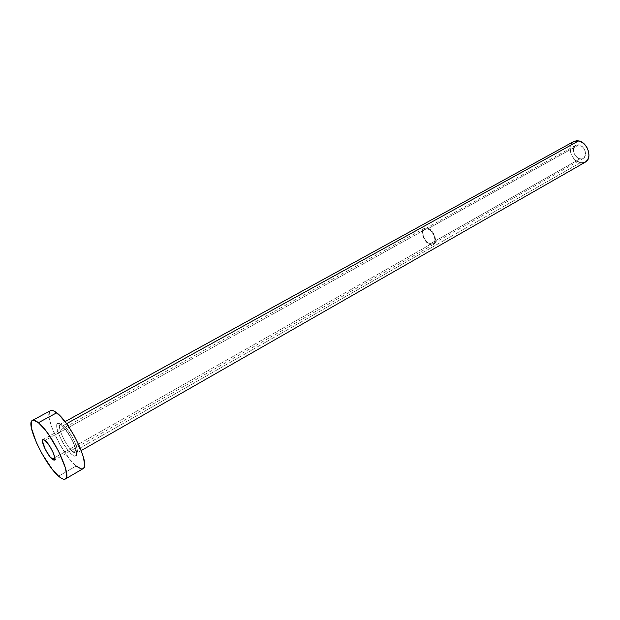 <?xml version="1.0" encoding="UTF-8"?>
<svg xmlns="http://www.w3.org/2000/svg" width="620" height="620" viewBox="0 0 620 620"><rect width="100%" height="100%" fill="white"/><g stroke="black" fill="none" stroke-linecap="round" stroke-linejoin="round"><path stroke-width="0.46" stroke-dasharray="3.1 2.33" d="M578.933 144.847L575.786 145.258C570.981 147.537 574.174 157.906 579.94 158.867L430.032 243.885C424.429 242.327 420.43 230.973 424.808 228.974L427.777 228.827L578.933 144.847L577.755 144.739L575.654 145.328L574.136 146.917L573.415 150.583L574.073 153.349L575.538 155.891L578.755 158.472L581.111 158.991L583.218 158.433L585.241 155.783L585.311 151.792L584.218 149.056L582.397 146.746L578.933 144.847L427.777 228.827L424.692 229.044L423.39 230.594L422.925 233.019L423.375 235.949L424.654 238.933L426.583 241.529L428.862 243.358L431.164 244.125L433.124 243.722L434.457 242.203L434.953 239.777L433.969 235.29L431.272 231.167L427.777 228.827C433.396 230.291 437.457 241.746 433.101 243.745L430.032 243.885L579.94 158.867L583.188 158.449C587.962 156.162 584.714 145.731 578.933 144.847M427.676 228.113L424.429 228.276C419.639 230.47 424.01 242.877 430.14 244.582L54.808 457.645L430.14 244.582L433.496 244.427C438.262 242.249 433.814 229.718 427.676 228.113L45.105 440.448L427.676 228.113L430.249 229.547L432.636 232.035L435.046 236.863L435.372 241.521L433.519 244.412L431.373 244.853L427.583 243.133L424.258 239.165L422.856 235.902L422.367 232.709L422.871 230.051L425.297 227.943L427.676 228.113M61.085 424.77C50.22 415.679 61.628 446.47 71.974 454.561L74.788 456.134L76.384 455.219L76.624 453.856L75.958 449.531L73.834 443.664L70.579 437.178L64.728 428.513L61.085 424.77L59.559 423.747L57.389 423.592L56.637 425.886L56.831 427.846L59.512 436.015L64.527 445.385L68.371 450.786L71.974 454.561C83.165 464.55 71.749 432.868 61.085 424.77M573.771 141.507C566.254 145.072 571.214 161.239 580.227 162.773L73.152 451.988C66.673 446.981 57.273 427.792 59.83 424.7C60.458 423.762 61.667 423.995 63.465 425.397C70.416 430.505 80.46 451.996 76.531 453.243L73.152 451.988L580.227 162.773L585.342 162.122M66.534 423.708L63.465 425.397L66.534 423.708M50.515 410.649C42.834 413.478 62.225 454.995 76.152 466L58.59 476.175L76.152 466C79.244 468.596 81.553 469.479 83.088 468.666L82.979 468.728M76.152 466L69.758 459.242L59.714 444.253L51.941 427.8L49.29 418.608L48.918 415.082M49.212 412.463L50.491 410.657M73.152 451.988C66.185 446.625 56.389 425.638 60.272 424.274L63.465 425.397C69.905 430.14 79.561 449.787 76.973 452.802C76.314 453.793 75.043 453.522 73.152 451.988M580.227 162.773L574.88 159.782L571.082 154.171L570.075 147.777L571.167 144.135M575.786 145.258L424.808 228.974M424.429 228.276L42.92 439.58M81.228 450.562L76.531 453.243C76.26 452.197 77.95 454.514 73.919 443.742C70.052 435.535 66.139 429.505 62.194 425.653L60.272 424.274L65.007 421.662M433.496 244.427L54.436 460.087M583.188 158.449L433.101 243.745"/><path stroke-width="0.93" d="M52.165 459.149C47.391 455.289 40.354 440.433 42.92 439.58L45.105 440.448L43.416 439.495L42.858 439.619L42.431 441.014L45.276 449.353L49.933 456.746L53.878 460.156L54.8 459.598L54.793 457.545L53.049 452.375L49.809 446.322L45.105 440.448C49.864 444.176 57.032 459.288 54.436 460.087L52.165 459.149L54.808 457.645L52.165 459.149M573.748 141.515L576.809 140.701L580.514 141.469L584.079 143.832L586.931 147.444L588.644 151.737L588.93 156.038L587.775 159.689L585.35 162.115C592.782 158.55 587.69 142.22 578.646 140.872L66.534 423.708L578.646 140.872L573.771 141.507L65.007 421.662M38.417 422.724C51.987 433.031 72.811 476.92 65.317 479.028C63.868 479.795 61.628 478.841 58.59 476.175C44.911 464.837 25.133 423.026 32.418 420.422C33.72 419.748 35.72 420.515 38.417 422.724L56.707 412.788L38.417 422.724L44.88 429.528L48.43 434.248L58.652 451.314L65.371 467.782L66.681 475.455L66.286 477.818L65.216 479.082L63.527 479.214L61.287 478.229L58.59 476.175L52.258 469.27L42.199 454.088L36.503 442.866L31.473 428.304L31.225 422.189L32.101 420.631L33.635 420.189L38.417 422.724M50.491 410.657L51.793 410.378L53.994 411.021L59.83 415.632L66.813 424.088L73.811 435.07L79.685 446.795L83.475 457.335L84.615 465.031L84.134 467.418L83.08 468.674C90.962 466.31 70.548 422.77 56.707 412.788C53.956 410.649 51.894 409.936 50.515 410.649L32.418 420.422M48.918 415.082L49.212 412.463M82.979 468.728L81.212 468.914L76.152 466M571.167 144.135L573.531 141.647M81.228 450.562L585.342 162.122L582.048 162.983L580.227 162.773M65.317 479.028L83.088 468.666"/></g></svg>
